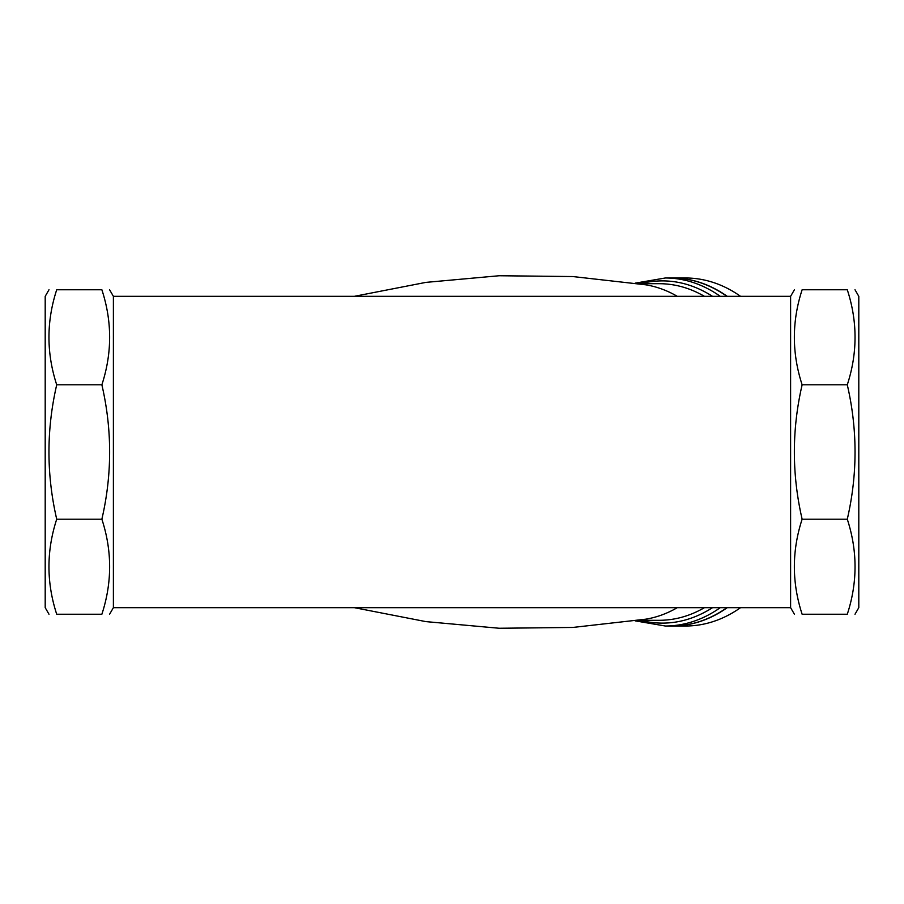 <?xml version="1.0" encoding="UTF-8"?>
<svg xmlns="http://www.w3.org/2000/svg" width="904" height="904" viewBox="0 0 904 904"><rect width="100%" height="100%" fill="white"/><g stroke="black" fill="none" stroke-linecap="round" stroke-linejoin="round"><path stroke-width="1.36" d="M740.557 296.331A174.009 123.046 -90 0 0 685.571 277.991L672.271 277.991A174.009 123.046 -90 0 0 672.101 277.991M672.101 626.009A174.009 123.046 -90 0 0 672.271 626.009L685.571 626.009A174.009 123.046 -90 0 0 740.557 607.669M727.257 296.331A174.009 123.046 -90 0 0 672.271 277.991M672.271 626.009A174.009 123.046 -90 0 0 727.257 607.669M640.303 620.313C665.31 626.562 689.39 622.347 712.544 607.669M712.533 296.331C689.402 281.652 665.321 277.438 640.303 283.686M354.323 607.669L425.874 621.613L499.132 628.257L572.865 627.444L645.851 619.172A168.313 119.012 -90 0 0 677.299 607.669M677.299 296.331A168.313 119.012 -90 0 0 645.874 284.828L572.865 276.556L499.132 275.743L425.874 282.387L354.323 296.331M720.273 607.669A174.009 123.046 -90 0 1 665.287 626.009L671.943 626.009A174.009 123.046 -90 0 0 726.929 607.669M726.929 296.331A174.009 123.046 -90 0 0 671.943 277.991L665.287 277.991L635.184 283.144M790.604 296.331L113.395 296.331L113.395 607.669L790.604 607.669L790.604 296.331L794.413 289.755M847.285 614.245C857.625 614.245 857.625 614.245 847.285 614.245C857.625 614.245 857.625 614.245 847.285 614.245C857.625 582.571 857.625 550.886 847.285 519.201C857.625 474.397 857.625 429.603 847.285 384.799C857.625 353.114 857.625 321.428 847.285 289.755C857.625 289.755 857.625 289.755 847.285 289.755C857.625 289.755 857.625 289.755 847.285 289.755L802.13 289.755C791.78 321.428 791.78 353.114 802.13 384.799C791.78 429.603 791.78 474.397 802.13 519.201C791.78 550.886 791.78 582.571 802.13 614.245C791.78 614.245 791.78 614.245 802.13 614.245C791.78 614.245 791.78 614.245 802.13 614.245L847.285 614.245M855.003 289.755L858.8 296.331L858.8 607.669L855.003 614.245M802.13 289.755C791.78 289.755 791.78 289.755 802.13 289.755C791.78 289.755 791.78 289.755 802.13 289.755M847.285 384.799L802.13 384.799M48.997 614.245L45.2 607.669L45.2 296.331L48.997 289.755M56.715 614.245C46.375 614.245 46.375 614.245 56.715 614.245C46.375 614.245 46.375 614.245 56.715 614.245L101.87 614.245C112.22 582.571 112.22 550.886 101.87 519.201C112.22 474.397 112.22 429.603 101.87 384.799C112.22 353.114 112.22 321.428 101.87 289.755C112.22 289.755 112.22 289.755 101.87 289.755C112.22 289.755 112.22 289.755 101.87 289.755L56.715 289.755C46.375 321.428 46.375 353.114 56.715 384.799C46.375 429.603 46.375 474.397 56.715 519.201C46.375 550.886 46.375 582.571 56.715 614.245M56.715 289.755C46.375 289.755 46.375 289.755 56.715 289.755C46.375 289.755 46.375 289.755 56.715 289.755M101.87 614.245C112.22 614.245 112.22 614.245 101.87 614.245C112.22 614.245 112.22 614.245 101.87 614.245M56.715 519.201L101.87 519.201M847.285 519.201L802.13 519.201M56.715 384.799L101.87 384.799M638.744 283.686L659.208 283.686C674.881 283.743 689.955 287.958 704.453 296.331M704.453 607.669C689.978 616.042 674.881 620.257 659.174 620.313L659.106 620.313M720.273 296.331A174.009 123.046 -90 0 0 665.287 277.991M659.174 620.313L638.744 620.313M665.287 626.009L635.184 620.856M790.604 607.669L794.413 614.245M113.395 296.331L109.587 289.755M113.395 607.669L109.587 614.245"/></g></svg>

